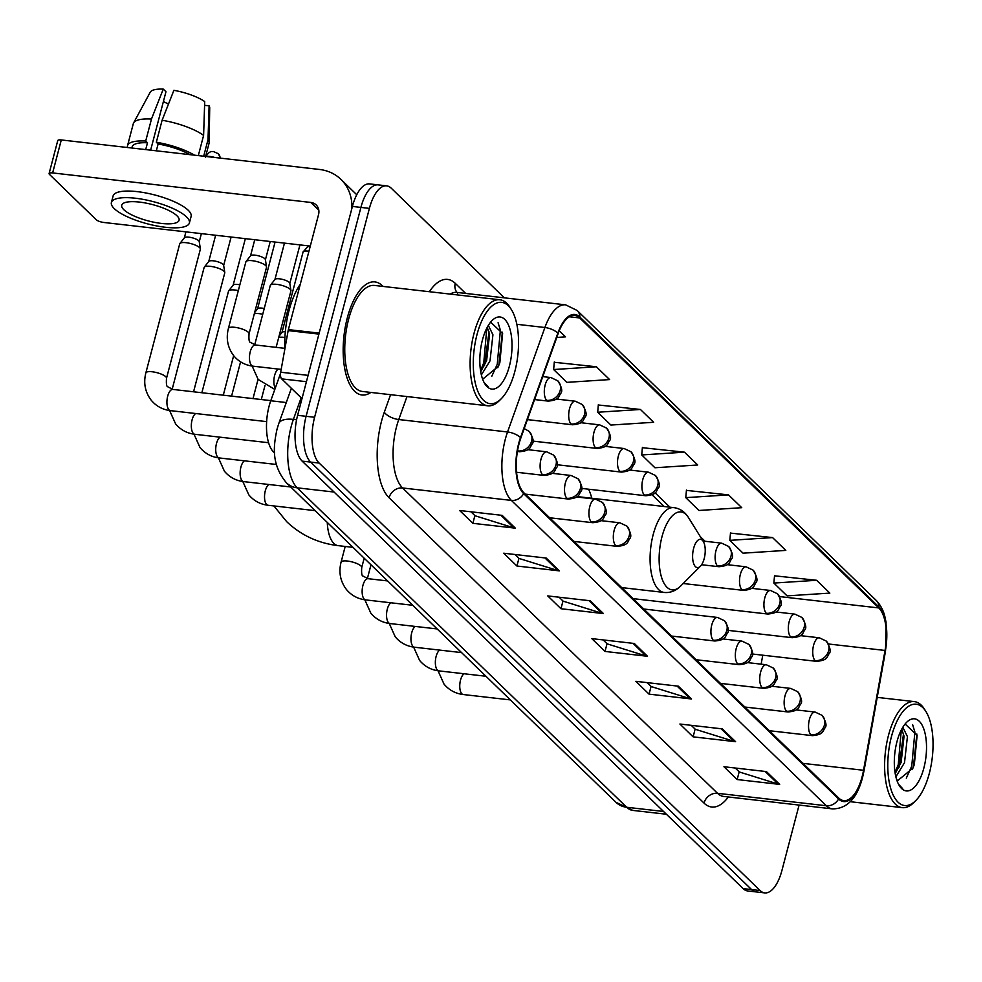 <?xml version="1.0" encoding="UTF-8"?>
<svg xmlns="http://www.w3.org/2000/svg" width="982" height="982" viewBox="0 0 982 982"><rect width="100%" height="100%" fill="white"/><g stroke="black" fill="none" stroke-linecap="round" stroke-linejoin="round"><path stroke-width="1.47" d="M591.827 498.255A62.848 27.152 96.5 0 0 588.586 489.208M274.629 453.07L273.622 452.088A35.573 15.368 -83.5 0 1 270.762 400.766L280.521 373.467M504.355 297.841L391.266 188.213A35.573 15.368 96.5 0 0 386.663 185.856L369.662 183.904A35.573 15.368 96.5 0 0 352.403 206.441L297.607 415.337A35.573 15.368 96.5 0 0 302.161 461.123L743.092 888.6A35.573 15.368 96.5 0 0 747.707 890.956L756.201 891.926A35.573 15.368 96.5 0 1 751.586 889.569A35.573 15.368 96.5 0 0 756.201 891.926L764.696 892.896A35.573 15.368 96.5 0 0 781.954 870.371L799.09 805.068M386.663 185.856A35.573 15.368 96.5 0 0 369.404 208.38L314.596 417.276A35.573 15.368 96.5 0 0 319.162 463.074L310.668 462.092L751.586 889.569L310.668 462.092A35.573 15.368 96.5 0 1 306.102 416.307A35.573 15.368 96.5 0 0 310.668 462.092L302.161 461.123M369.404 208.38L360.91 207.411L306.102 416.307L360.91 207.411A35.573 15.368 96.5 0 1 378.156 184.886A35.573 15.368 96.5 0 0 360.91 207.411L352.403 206.441M382.992 286.413A56.919 24.587 96.5 0 0 374.891 281.908A56.919 24.587 96.5 0 0 347.284 317.947A56.919 24.587 96.5 0 0 361.965 394.997A56.919 24.587 96.5 0 0 370.877 392.432A56.919 24.587 96.5 0 1 361.965 394.997A56.919 24.587 96.5 0 1 347.284 317.947A56.919 24.587 96.5 0 1 374.891 281.908A56.919 24.587 96.5 0 1 382.992 286.413M862.147 776.602A37.942 16.399 -83.5 0 1 843.747 800.625A37.942 16.399 -83.5 0 1 838.824 798.108L523.872 492.78A37.942 16.399 -83.5 0 1 520.828 438.021L558.169 333.561A37.942 16.399 -83.5 0 1 574.752 315.431A37.942 16.399 -83.5 0 1 579.675 317.947L878.78 607.932A37.942 16.399 -83.5 0 1 885.04 650.452L863.534 770.281A37.942 16.399 -83.5 0 1 862.147 776.602M862.503 776.934A38.887 16.804 96.5 0 0 863.927 770.465L885.42 650.636A38.887 16.804 96.5 0 0 879.013 607.048L579.908 317.063A38.887 16.804 96.5 0 0 557.862 333.07L520.521 437.53A38.887 16.804 96.5 0 0 523.652 493.651L838.591 798.992A38.887 16.804 96.5 0 0 862.503 776.934M502.146 515.366L459.65 510.505L472.87 523.32L515.366 528.169L502.146 515.366M470.992 511.794L475.067 515.759L513.917 527.874A9.489 8.114 -45.9 0 0 515.366 528.169M474.895 515.587L472.87 523.32M546.201 558.071L503.705 553.21L516.913 566.025L559.409 570.873L546.201 558.071M515.034 554.499L519.122 558.463L557.972 570.579A9.489 8.114 -45.9 0 0 559.409 570.873M518.95 558.292L516.913 566.025M590.243 600.775L547.747 595.914L560.967 608.73L603.464 613.578L590.243 600.775M559.089 597.203L563.165 601.168L602.015 613.284A9.489 8.114 -45.9 0 0 603.464 613.578M562.993 600.996L560.967 608.73M766.439 771.594L723.943 766.733L737.163 779.548L779.659 784.397L766.439 771.594M735.273 768.022L739.36 771.987L778.21 784.102A9.489 8.114 -45.9 0 0 779.659 784.397M739.188 771.815L737.163 779.548M722.396 728.889L679.9 724.029L693.108 736.844L735.604 741.692L722.396 728.889M691.23 725.317L695.317 729.282L734.168 741.398A9.489 8.114 -45.9 0 0 735.604 741.692M695.133 729.11L693.108 736.844M678.341 686.185L635.845 681.324L649.065 694.139L691.561 698.988L678.341 686.185M647.175 682.613L651.262 686.578L690.113 698.693A9.489 8.114 -45.9 0 0 691.561 698.988M651.091 686.406L649.065 694.139M634.298 643.48L591.802 638.619L605.01 651.434L647.506 656.283L634.298 643.48M603.132 639.908L607.22 643.873L646.07 655.988A9.489 8.114 -45.9 0 0 647.506 656.283M607.036 643.701L605.01 651.434M319.162 463.074L760.093 890.539A35.573 15.368 96.5 0 0 764.696 892.896M596.381 366.765L553.627 369.539L566.847 382.354L609.601 379.58L596.381 366.765L554.278 362.284M556.782 337.44L565.546 336.875L559.249 330.762M728.534 494.879L685.767 497.653L698.988 510.468L741.741 507.694L728.534 494.879L686.43 490.399M772.576 537.584L729.822 540.358L743.043 553.173L785.796 550.399L772.576 537.584L730.473 533.103M816.631 580.288L773.865 583.062L787.085 595.878L829.839 593.103L816.631 580.288L774.528 575.808M640.436 409.469L597.682 412.244L610.89 425.059L653.644 422.285L640.436 409.469L598.333 404.989M684.479 452.174L641.725 454.948L654.945 467.763L697.699 464.989L684.479 452.174L642.375 447.694M641.725 454.948L642.412 447.362M685.767 497.653L686.455 490.067M729.822 540.358L730.51 532.772M773.865 583.062L774.553 575.477M597.682 412.244L598.357 404.658M553.627 369.539L554.314 361.953M891.472 736.512A50.99 22.034 96.5 0 0 891.938 792.143A50.99 22.034 96.5 0 0 915.813 800.539A50.99 22.034 96.5 0 0 929.353 773.239A50.99 22.034 96.5 0 0 925.977 711.606A50.99 22.034 96.5 0 0 891.472 736.512M925.977 711.606L924.578 709.36A53.359 23.052 96.5 0 0 914.352 701.614A53.359 23.052 96.5 0 0 888.464 735.42A53.359 23.052 96.5 0 0 902.225 807.646A53.359 23.052 96.5 0 0 913.947 802.417L915.813 800.539M902.826 727.245L907.429 736.623L904.508 762.707L895.866 776.799M901.746 729.16L904.054 736.242L901.145 762.327L895.203 773.607M896.701 779.794A26.796 11.575 96.5 0 0 898.014 780.359L912.965 768.084L914.34 764.462L917.114 735.334L905.159 724.053M923.89 767.936A36.285 15.675 96.5 0 0 923.583 728.399A36.285 15.675 96.5 0 0 906.619 722.322A36.285 15.675 96.5 0 0 896.934 741.803A36.285 15.675 96.5 0 0 899.377 785.723A36.285 15.675 96.5 0 0 923.89 767.936M898.972 785.06L902.618 788.595L898.567 784.311M912.585 724.556L914.88 732.032L911.75 766.132L906.3 778.112M901.292 730.019L898.26 764.585L895.032 772.564M916.857 734.033L913.444 766.328L912.278 769.606M903.526 733.689L898.972 767.568M693.636 548.337A14.227 6.15 96.5 0 0 693.758 563.864A14.227 6.15 96.5 0 0 700.424 566.209A14.227 6.15 96.5 0 0 704.204 558.586A14.227 6.15 96.5 0 0 703.259 541.389A14.227 6.15 96.5 0 0 693.636 548.337M278.716 337.44A10.667 3.032 14.7 0 1 283.688 337.329A10.667 3.032 14.7 0 1 284.903 337.489M281.92 332.616A7.709 2.197 14.7 0 1 282.043 332.37A7.709 2.197 14.7 0 1 285.332 331.707M254.313 313.786A10.667 3.032 14.7 0 1 259.285 313.663A10.667 3.032 14.7 0 1 262.734 314.265M257.517 308.962A7.709 2.197 14.7 0 1 257.64 308.716A7.709 2.197 14.7 0 1 262.108 308.139A7.709 2.197 14.7 0 1 264.256 308.495M201.862 392.739L228.524 291.151A10.667 3.032 14.7 0 1 228.696 290.807A10.667 3.032 14.7 0 1 234.882 290.009A10.667 3.032 14.7 0 1 238.331 290.598M233.115 285.296A7.709 2.197 14.7 0 1 233.237 285.05A7.709 2.197 14.7 0 1 237.705 284.485A7.709 2.197 14.7 0 1 239.854 284.829M172.157 389.314L204.121 267.485A10.667 3.032 14.7 0 1 204.293 267.141A10.667 3.032 14.7 0 1 210.479 266.355A10.667 3.032 14.7 0 1 223.994 271.29A10.667 3.032 14.7 0 1 224.78 272.517A10.667 3.032 14.7 0 1 224.755 272.898L193.564 391.793M208.712 261.642A7.709 2.197 14.7 0 1 208.835 261.396A7.709 2.197 14.7 0 1 213.303 260.819A7.709 2.197 14.7 0 1 223.074 264.391A7.709 2.197 14.7 0 1 223.638 265.275A7.709 2.197 14.7 0 1 223.626 265.557M186.077 242.689A10.667 3.032 14.7 0 1 199.591 247.636A10.667 3.032 14.7 0 1 200.377 248.863A10.667 3.032 14.7 0 1 200.353 249.244L166.498 378.315A10.667 3.032 14.7 0 0 165.97 376.941A10.667 3.032 14.7 0 0 165.737 376.707A10.667 3.032 14.7 0 0 154.53 372.129A10.667 3.032 14.7 0 0 145.852 372.902L179.718 243.831A10.667 3.032 14.7 0 1 179.89 243.487A10.667 3.032 14.7 0 1 186.077 242.689M184.309 237.988A7.709 2.197 14.7 0 1 184.432 237.742A7.709 2.197 14.7 0 1 188.9 237.165A7.709 2.197 14.7 0 1 198.671 240.725A7.709 2.197 14.7 0 1 199.236 241.621A7.709 2.197 14.7 0 1 199.223 241.891M254.706 344.866L270.283 285.48A10.667 3.032 14.7 0 1 270.455 285.148A10.667 3.032 14.7 0 1 276.642 284.35A10.667 3.032 14.7 0 1 290.942 290.512A10.667 3.032 14.7 0 1 290.93 290.905L276.126 347.346M274.886 279.637A7.709 2.197 14.7 0 1 275.009 279.391A7.709 2.197 14.7 0 1 279.477 278.827A7.709 2.197 14.7 0 1 289.248 282.386A7.709 2.197 14.7 0 1 289.8 283.27A7.709 2.197 14.7 0 1 289.788 283.553M228.401 328.454L245.881 261.826A10.667 3.032 14.7 0 1 246.052 261.482A10.667 3.032 14.7 0 1 252.239 260.696A10.667 3.032 14.7 0 1 266.539 266.858A10.667 3.032 14.7 0 1 266.527 267.239L249.047 333.868A10.667 3.032 14.7 0 0 248.52 332.493A10.667 3.032 14.7 0 0 234.759 327.313A10.667 3.032 14.7 0 0 228.401 328.454C225.872 338.557 227.652 347.665 233.741 355.754C238.773 361.757 245.193 365.23 252.988 366.176A10.667 4.615 96.5 0 1 251.367 365.218A10.667 4.615 96.5 0 1 250.238 351.74A10.667 4.615 96.5 0 1 255.418 344.977L250.349 342.35C249.121 342.178 248.691 339.355 249.047 333.868M250.484 255.983A7.709 2.197 14.7 0 1 250.606 255.737A7.709 2.197 14.7 0 1 255.075 255.16A7.709 2.197 14.7 0 1 264.845 258.732A7.709 2.197 14.7 0 1 265.398 259.616A7.709 2.197 14.7 0 1 265.385 259.899M306.433 381.691L281.662 378.868L302.002 398.582M351.9 208.344A47.431 40.581 -45.9 0 0 340.926 179.375A47.431 40.581 -45.9 0 0 319.445 169.456L61.289 139.947L52.635 172.93L310.791 202.439A11.858 10.151 134.1 0 1 316.155 204.919A11.858 10.151 134.1 0 1 318.536 214.641L288.377 329.608L319.175 333.119M52.635 172.93A5.929 1.682 -165.3 0 0 49.1 173.556L57.754 140.573A5.929 1.682 14.7 0 1 61.289 139.947M49.1 173.556A5.929 1.682 -165.3 0 0 49.517 174.452L96.211 219.722A5.929 1.682 -165.3 0 0 103.724 222.46L310.287 246.077M281.662 378.868A5.929 2.565 -83.5 0 1 280.68 372.215L288.156 330.59A5.929 2.565 -83.5 0 1 288.377 329.608M123.83 209.706A29.644 8.433 -165.3 0 0 154.947 222.423A29.644 8.433 -165.3 0 0 179.068 220.263A29.644 8.433 -165.3 0 0 176.956 215.782A29.644 8.433 -165.3 0 0 145.827 203.065A29.644 8.433 -165.3 0 0 121.719 205.226A29.644 8.433 -165.3 0 0 123.83 209.706M163.393 101.539A23.715 6.751 -165.3 0 0 168.511 103.957M189.98 154.653A34.382 9.783 -165.3 0 0 158.114 143.986L156.334 142.255L162.104 120.258L173.888 90.319A30.823 8.777 -165.3 0 1 204.71 101.563L203.605 135.406L198.315 155.61M156.322 150.811L158.114 143.986M150.639 150.16L165.97 91.731L163.257 89.104L151.474 119.043L145.704 141.04L147.496 142.771L145.704 149.595M147.496 142.771A34.382 9.783 -165.3 0 0 132.128 146.846L131.821 148.012M189.391 222.975L191.122 216.384A40.311 11.477 -165.3 0 0 188.237 210.271A40.311 11.477 -165.3 0 0 145.925 192.975A40.311 11.477 -165.3 0 0 113.126 195.921L111.396 202.513A40.311 11.477 -165.3 0 0 114.268 208.614A40.311 11.477 -165.3 0 0 156.592 225.909A40.311 11.477 -165.3 0 0 189.391 222.975A40.311 11.477 -165.3 0 0 186.506 216.875A40.311 11.477 -165.3 0 0 144.194 199.579A40.311 11.477 -165.3 0 0 111.396 202.513M194.473 155.168A39.133 11.133 -165.3 0 0 156.334 142.255M145.704 141.04A39.133 11.133 -165.3 0 0 127.537 145.643A39.133 11.133 -165.3 0 0 127.586 147.521M203.679 156.224L208.012 139.677L209.117 105.835L204.6 105.32M205.619 156.445L209.006 143.519A39.133 11.133 -165.3 0 0 209.105 142.746A39.133 11.133 -165.3 0 0 208.012 139.677M203.605 135.406A39.133 11.133 -165.3 0 0 162.104 120.258M151.474 119.043A39.133 11.133 -165.3 0 0 133.601 122.934A39.133 11.133 -165.3 0 0 133.306 123.658L127.537 145.643M209.105 142.746L209.718 107.824A30.823 8.777 -165.3 0 0 209.117 105.835M163.257 89.104A30.823 8.777 -165.3 0 0 150.221 92.21L133.601 122.934M476.982 334.653A50.99 22.034 96.5 0 0 477.436 390.284A50.99 22.034 96.5 0 0 501.323 398.68A50.99 22.034 96.5 0 0 514.863 371.38A50.99 22.034 96.5 0 0 511.487 309.76A50.99 22.034 96.5 0 0 476.982 334.653M511.487 309.76L510.088 307.501A53.359 23.052 96.5 0 0 499.85 299.768A53.359 23.052 96.5 0 0 473.975 333.561A53.359 23.052 96.5 0 0 487.735 405.787A53.359 23.052 96.5 0 0 499.445 400.57L501.323 398.68M499.85 299.768L374.486 285.443A53.359 23.052 96.5 0 0 348.61 319.236A53.359 23.052 96.5 0 0 362.37 391.462L487.735 405.787M300.247 284.326A59.288 25.618 96.5 0 0 289.039 310.545A59.288 25.618 96.5 0 0 284.841 349.089M488.336 325.398L492.927 334.776L490.018 360.86L481.364 374.94M487.244 327.301L489.564 334.383L486.642 360.48L480.714 371.748M482.211 377.947A26.796 11.575 96.5 0 0 483.525 378.512L498.463 366.237L499.85 362.616L502.612 333.487L490.656 322.194M509.4 366.09A36.285 15.675 96.5 0 0 509.081 326.54A36.285 15.675 96.5 0 0 492.129 320.476A36.285 15.675 96.5 0 0 482.444 339.956A36.285 15.675 96.5 0 0 484.875 383.876A36.285 15.675 96.5 0 0 509.4 366.09M484.482 383.213L488.128 386.736L484.077 382.464M498.083 322.71L500.378 330.173L497.26 364.273L491.798 376.253M486.802 328.16L483.77 362.739L480.542 370.717M502.367 332.186L498.942 364.469L497.776 367.759M489.024 331.83L484.482 365.709M286.29 402.534L270.762 400.766M274.579 452.199L273.622 452.088M301.143 397.747L293.397 419.388A47.431 20.487 96.5 0 0 291.126 426.765A47.431 20.487 96.5 0 0 297.215 487.833L626.688 807.265A47.431 20.487 96.5 0 0 632.838 810.408L615.96 802.294L286.474 482.862A23.715 20.291 134.1 0 0 297.215 487.833L334.052 492.043M663.537 811.476L626.688 807.265A23.715 20.291 134.1 0 1 615.96 802.294M296.589 419.756L293.397 419.388A23.715 10.176 -160.3 0 0 278.741 423.635L291.384 388.283M743.092 888.6L760.093 890.539M297.607 415.337L314.596 417.276M728.325 796.979A59.288 25.618 -83.5 0 1 704.02 803.092L389.068 497.751A11.858 10.151 134.1 0 1 402.583 487.968L717.523 793.309A47.431 20.487 96.5 0 0 723.685 796.451L723.599 796.439M389.068 497.751A59.288 25.618 -83.5 0 1 381.47 421.425A59.288 25.618 -83.5 0 1 384.306 412.207L390.578 394.69M520.521 437.53A11.858 5.082 -160.3 0 0 507.559 431.97L398.766 419.535A47.431 20.487 96.5 0 0 396.495 426.912A47.431 20.487 96.5 0 0 402.583 487.968L511.377 500.403A47.431 20.487 -83.5 0 1 507.559 431.97L544.9 327.509A47.431 20.487 -83.5 0 1 565.632 304.85L456.851 292.415A47.431 20.487 96.5 0 0 450.137 294.084M838.591 798.992A11.858 10.151 -45.9 0 1 826.316 805.743A47.431 20.487 -83.5 0 0 832.466 808.886C846.963 808.886 856.991 798.452 862.54 777.584L864.037 770.747A11.858 1.559 -169.8 0 0 863.927 770.465M864.037 770.747L885.543 650.931L886.059 622.244L884.831 616.426C884.598 615.53 882.867 607.416 876.263 600.444A11.858 10.151 134.1 0 1 879.013 607.048M579.908 317.063A11.858 10.151 -45.9 0 0 577.158 310.472L565.632 304.85M557.862 333.07A11.858 5.082 -160.3 0 0 544.9 327.509L516.839 324.293M523.652 493.651A11.858 10.151 134.1 0 1 511.377 500.403L826.316 805.743L717.523 793.309A11.858 10.151 134.1 0 0 704.02 803.092M429.38 291.715A59.288 25.618 -83.5 0 1 455.255 283.344L465.652 293.409M406.978 396.556L398.766 419.535A11.858 5.082 19.7 0 1 384.306 412.207M457.035 292.427A11.858 10.151 134.1 0 1 455.255 283.344M579.675 317.947L569.4 316.769M863.534 770.281L802.969 763.358M885.04 650.452L828.44 643.983M761.148 664.163L762.756 655.203M878.78 607.932L779.585 596.59M753.869 588.574L752.678 587.432M729.466 564.92L728.276 563.778M705.064 541.266L700.338 536.688M669.908 507.178L655.068 492.804M631.856 470.28L630.665 469.138M607.453 446.626L606.262 445.484M583.038 422.972L581.86 421.818M558.635 399.306L557.457 398.164M633.009 643.333L646.07 655.988M677.064 686.037L690.113 698.693M721.107 728.742L734.168 741.398M765.162 771.447L778.21 784.102M588.967 600.628L602.015 613.284M544.924 557.923L557.972 570.579M500.869 515.219L513.917 527.874M352.968 547.342L338.189 545.648A33.204 14.349 -83.5 0 1 333.88 543.451A33.204 14.349 -83.5 0 1 327.276 522.424M577.121 496.573L673.861 507.633C679.937 508.455 684.822 511.782 688.505 517.624A39.206 16.94 96.5 0 0 661.966 536.786A39.206 16.94 96.5 0 0 662.322 579.564A39.206 16.94 96.5 0 0 680.686 586.021L700.424 566.209M673.861 507.633A42.68 18.449 96.5 0 0 653.165 534.674A42.68 18.449 96.5 0 0 664.176 592.453C670.276 593.03 675.776 590.882 680.686 586.021M810.911 734.855A11.858 5.119 96.5 0 0 812.445 735.641C824.008 734.524 822.572 731.087 824.917 727.969C827.016 725.894 826.058 721.696 822.057 715.338A11.858 10.151 134.1 0 1 824.426 725.072A11.858 10.151 -45.9 0 1 810.911 734.855A11.858 5.119 96.5 0 1 809.389 719.585A11.858 5.119 96.5 0 1 815.146 712.073L822.057 715.338M464.105 673.762A10.667 4.615 96.5 0 0 460.521 680.084A10.667 4.615 96.5 0 0 461.65 693.562A10.667 4.615 96.5 0 0 463.271 694.532C455.476 693.587 449.056 690.113 444.024 684.11L438.033 670.767M786.508 711.189A11.858 5.119 96.5 0 0 788.043 711.975C799.606 710.87 798.17 707.433 800.514 704.303C802.613 702.24 801.656 698.03 797.654 691.684A11.858 10.151 134.1 0 1 800.023 701.406A11.858 10.151 -45.9 0 1 786.508 711.189A11.858 5.119 96.5 0 1 784.986 695.931A11.858 5.119 96.5 0 1 790.743 688.419L797.654 691.684M439.703 650.096A10.667 4.615 96.5 0 0 436.118 656.43A10.667 4.615 96.5 0 0 437.248 669.908A10.667 4.615 96.5 0 0 438.868 670.878C431.073 669.933 424.654 666.447 419.621 660.444L413.631 647.101M762.106 687.535A11.858 5.119 96.5 0 0 763.64 688.321C775.203 687.204 773.767 683.767 776.111 680.649C778.21 678.587 777.253 674.376 773.239 668.03A11.858 10.151 134.1 0 1 775.62 677.752A11.858 10.151 -45.9 0 1 762.106 687.535A11.858 5.119 96.5 0 1 760.584 672.265A11.858 5.119 96.5 0 1 766.341 664.753L773.239 668.03M415.3 626.442A10.667 4.615 96.5 0 0 411.716 632.764A10.667 4.615 96.5 0 0 412.845 646.242A10.667 4.615 96.5 0 0 414.465 647.212C406.671 646.266 400.251 642.793 395.218 636.79L389.228 623.447M737.703 663.869A11.858 5.119 96.5 0 0 739.237 664.654C750.8 663.55 749.364 660.113 751.709 656.995C753.808 654.92 752.85 650.722 748.836 644.364A11.858 10.151 134.1 0 1 751.218 654.098A11.858 10.151 -45.9 0 1 737.703 663.869A11.858 5.119 96.5 0 1 736.181 648.611A11.858 5.119 96.5 0 1 741.938 641.099L748.836 644.364M390.897 602.776A10.667 4.615 96.5 0 0 387.313 609.11A10.667 4.615 96.5 0 0 388.442 622.588A10.667 4.615 96.5 0 0 390.063 623.558C382.268 622.613 375.848 619.139 370.815 613.136L364.825 599.793M713.3 640.215A11.858 5.119 96.5 0 0 714.835 641.001C726.398 639.896 724.962 636.459 727.306 633.329C729.405 631.266 728.448 627.056 724.434 620.71A11.858 10.151 134.1 0 1 726.815 630.432A11.858 10.151 -45.9 0 1 713.3 640.215A11.858 5.119 96.5 0 1 711.778 624.957A11.858 5.119 96.5 0 1 717.535 617.445L724.434 620.71M345.198 546.446L341.073 562.17A10.667 3.032 14.7 0 1 349.752 561.397A10.667 3.032 14.7 0 1 360.959 565.976A10.667 3.032 14.7 0 1 361.192 566.209A10.667 3.032 14.7 0 1 361.72 567.584L364.175 558.206M361.72 567.584C361.351 573.071 361.793 575.894 363.009 576.066L368.09 578.693A10.667 4.615 96.5 0 0 362.91 585.456A10.667 4.615 96.5 0 0 364.04 598.934A10.667 4.615 96.5 0 0 365.66 599.904C357.865 598.946 351.446 595.473 346.413 589.47C340.324 581.381 338.545 572.285 341.073 562.17M615.689 545.587A11.858 5.119 96.5 0 0 617.224 546.373C628.787 545.255 627.351 541.818 629.695 538.701C631.794 536.638 630.837 532.428 626.823 526.07A11.858 10.151 134.1 0 1 629.204 535.804A11.858 10.151 -45.9 0 1 615.689 545.587A11.858 5.119 96.5 0 1 614.167 530.317A11.858 5.119 96.5 0 1 619.924 522.805L626.823 526.07M268.884 484.494A10.667 4.615 96.5 0 0 265.3 490.816A10.667 4.615 96.5 0 0 266.429 504.294A10.667 4.615 96.5 0 0 268.049 505.264C260.255 504.318 253.835 500.845 248.802 494.842L242.812 481.499M281.957 332.481L303.094 251.92A7.709 2.197 14.7 0 1 308.925 251.282M591.287 521.921A11.858 5.119 96.5 0 0 592.821 522.706C604.384 521.602 602.948 518.165 605.293 515.034C607.392 512.972 606.434 508.762 602.42 502.416A11.858 10.151 134.1 0 1 604.802 512.15A11.858 10.151 -45.9 0 1 591.287 521.921A11.858 5.119 96.5 0 1 589.765 506.663A11.858 5.119 96.5 0 1 595.522 499.151L602.42 502.416M244.481 460.828A10.667 4.615 96.5 0 0 240.897 467.162A10.667 4.615 96.5 0 0 242.026 480.64A10.667 4.615 96.5 0 0 243.646 481.61C235.852 480.664 229.432 477.191 224.399 471.188L218.409 457.845M566.884 498.267A11.858 5.119 96.5 0 0 568.418 499.052C579.981 497.935 578.545 494.498 580.89 491.381C582.989 489.318 582.031 485.108 578.017 478.762A11.858 10.151 134.1 0 1 580.399 488.484A11.858 10.151 -45.9 0 1 566.884 498.267A11.858 5.119 96.5 0 1 565.362 482.997A11.858 5.119 96.5 0 1 571.119 475.497L578.017 478.762M220.078 437.174A10.667 4.615 96.5 0 0 216.494 443.496A10.667 4.615 96.5 0 0 217.623 456.974A10.667 4.615 96.5 0 0 219.244 457.943C211.449 456.998 205.029 453.524 199.997 447.522L194.006 434.179M542.481 474.613A11.858 5.119 96.5 0 0 544.016 475.398C555.579 474.281 554.143 470.844 556.487 467.727C558.586 465.652 557.629 461.454 553.615 455.096A11.858 10.151 134.1 0 1 555.996 464.83A11.858 10.151 -45.9 0 1 542.481 474.613A11.858 5.119 96.5 0 1 540.959 459.343A11.858 5.119 96.5 0 1 546.716 451.83L553.615 455.096M195.676 413.52A10.667 4.615 96.5 0 0 192.091 419.842A10.667 4.615 96.5 0 0 193.221 433.32A10.667 4.615 96.5 0 0 194.841 434.29C187.046 433.344 180.627 429.87 175.594 423.868L169.604 410.525M518.079 450.947A11.858 5.119 96.5 0 0 519.613 451.732C531.176 450.628 529.74 447.191 532.084 444.06C534.183 441.998 533.226 437.788 529.212 431.442A11.858 10.151 134.1 0 1 531.593 441.163A11.858 10.151 -45.9 0 1 518.079 450.947A11.858 5.119 96.5 0 1 517.6 450.394M220.569 158.151L218.299 153.708A7.709 6.592 134.1 0 1 220.091 158.102M166.498 378.315C166.13 383.802 166.572 386.626 167.787 386.798L172.869 389.424A10.667 4.615 96.5 0 0 167.689 396.188A10.667 4.615 96.5 0 0 168.818 409.666A10.667 4.615 96.5 0 0 170.438 410.636C162.631 409.678 156.224 406.204 151.191 400.202C145.103 392.113 143.323 383.017 145.852 372.902M206.515 156.543A7.709 2.197 14.7 0 1 214.763 157.488M815.097 660.567A11.858 5.119 96.5 0 0 816.631 661.352C828.194 660.248 826.758 656.811 829.103 653.693C831.189 651.618 830.244 647.42 826.23 641.062A11.858 10.151 134.1 0 1 828.599 650.796A11.858 10.151 -45.9 0 1 815.097 660.567A11.858 5.119 96.5 0 1 813.575 645.309A11.858 5.119 96.5 0 1 819.319 637.797L826.23 641.062M790.694 636.913A11.858 5.119 96.5 0 0 792.228 637.699C803.792 636.594 802.355 633.157 804.7 630.027C806.787 627.964 805.841 623.754 801.828 617.408A11.858 10.151 134.1 0 1 804.197 627.13A11.858 10.151 -45.9 0 1 790.694 636.913A11.858 5.119 96.5 0 1 789.172 621.655A11.858 5.119 96.5 0 1 794.917 614.143L801.828 617.408M766.291 613.259A11.858 5.119 96.5 0 0 767.826 614.045C779.389 612.928 777.953 609.491 780.297 606.373C782.384 604.311 781.439 600.1 777.425 593.754A11.858 10.151 134.1 0 1 779.794 603.476A11.858 10.151 -45.9 0 1 766.291 613.259A11.858 5.119 96.5 0 1 764.769 597.989A11.858 5.119 96.5 0 1 770.514 590.477L777.425 593.754M741.889 589.593A11.858 5.119 96.5 0 0 743.423 590.378C754.986 589.274 753.55 585.837 755.894 582.707C757.981 580.644 757.036 576.434 753.022 570.088A11.858 10.151 134.1 0 1 755.391 579.822A11.858 10.151 -45.9 0 1 741.889 589.593A11.858 5.119 96.5 0 1 740.367 574.335A11.858 5.119 96.5 0 1 746.111 566.823L753.022 570.088M717.486 565.939A11.858 5.119 96.5 0 0 719.02 566.724C730.583 565.62 729.147 562.183 731.492 559.053C733.579 556.99 732.621 552.78 728.619 546.434A11.858 10.151 134.1 0 1 730.989 556.156A11.858 10.151 -45.9 0 1 717.486 565.939A11.858 5.119 96.5 0 1 715.964 550.669A11.858 5.119 96.5 0 1 721.709 543.169L728.619 546.434M644.278 494.965A11.858 5.119 96.5 0 0 645.812 495.75C657.375 494.633 655.939 491.196 658.284 488.079C660.37 486.016 659.413 481.806 655.411 475.46A11.858 10.151 134.1 0 1 657.78 485.182A11.858 10.151 -45.9 0 1 644.278 494.965A11.858 5.119 96.5 0 1 642.756 479.695A11.858 5.119 96.5 0 1 648.501 472.195L655.411 475.46M619.875 471.311A11.858 5.119 96.5 0 0 621.41 472.097C632.973 470.979 631.536 467.542 633.881 464.425C635.968 462.35 635.01 458.152 631.009 451.794A11.858 10.151 134.1 0 1 633.378 461.528A11.858 10.151 -45.9 0 1 619.875 471.311A11.858 5.119 96.5 0 1 618.353 456.041A11.858 5.119 96.5 0 1 624.098 448.529L631.009 451.794M595.473 447.645A11.858 5.119 96.5 0 0 597.007 448.43C608.57 447.326 607.134 443.889 609.478 440.758C611.565 438.696 610.608 434.486 606.606 428.14A11.858 10.151 134.1 0 1 608.975 437.862A11.858 10.151 -45.9 0 1 595.473 447.645A11.858 5.119 96.5 0 1 593.95 432.387A11.858 5.119 96.5 0 1 599.695 424.875L606.606 428.14M571.07 423.991A11.858 5.119 96.5 0 0 572.604 424.776C584.167 423.659 582.731 420.222 585.076 417.105C587.162 415.042 586.205 410.832 582.203 404.486A11.858 10.151 134.1 0 1 584.572 414.208A11.858 10.151 -45.9 0 1 571.07 423.991A11.858 5.119 96.5 0 1 569.548 408.721A11.858 5.119 96.5 0 1 575.292 401.208L582.203 404.486M278.225 369.06A10.667 4.615 96.5 0 0 274.641 375.394A10.667 4.615 96.5 0 0 275.267 388.16M546.667 400.325A11.858 5.119 96.5 0 0 548.202 401.11C559.765 400.005 558.328 396.568 560.673 393.451C562.76 391.376 561.802 387.178 557.801 380.82A11.858 10.151 134.1 0 1 560.17 390.554A11.858 10.151 -45.9 0 1 546.667 400.325A11.858 5.119 96.5 0 1 545.145 385.067A11.858 5.119 96.5 0 1 550.89 377.554L557.801 380.82M310.791 202.439L318.806 210.209M318.917 334.101L288.156 330.59M280.68 372.215L308.09 375.357M286.474 482.862C270.357 463.553 273.929 444.281 276.998 429.294L278.741 423.635M632.838 810.408L666.385 814.238M876.263 600.444L577.158 310.472M832.466 808.886L723.685 796.451M456.851 292.415L457.637 293.066M664.176 506.528L652.048 494.768M749.168 662.801L749.548 660.653M850.302 801.705L902.225 807.646M877.208 697.38L914.352 701.614M338.189 545.648C318.156 543.242 300.971 535.239 286.634 521.614L273.892 505.926M621.68 587.592L664.176 592.453M703.259 541.389L688.505 517.624M510.345 699.908L463.271 694.532M769.287 730.706L812.445 735.641M796.193 709.912L815.146 712.073M485.943 676.254L438.868 670.878M744.884 707.04L788.043 711.975M771.791 686.246L790.743 688.419M461.54 652.6L414.465 647.212M720.481 683.386L763.64 688.321M747.388 662.592L766.341 664.753M437.137 628.934L390.063 623.558M696.078 659.732L739.237 664.654M367.378 578.582L370.987 564.81M722.985 638.938L741.938 641.099M412.735 605.28L365.66 599.904M671.676 636.066L714.835 641.001M387.62 580.927L368.09 578.693M643.775 609.012L717.535 617.445M315.124 510.64L268.049 505.264M574.065 541.438L617.224 546.373M261.298 399.539L264.98 385.509M600.972 520.644L619.924 522.805M282.043 332.37L279.06 336.151M303.094 251.92L307.796 246.678L310.263 246.175M290.721 486.986L243.646 481.61M549.662 517.772L592.821 522.706M231.58 396.139L240.578 361.855M275.07 242.051L257.554 308.827M576.569 496.978L595.522 499.151M253.012 398.582L258.057 379.322M257.64 308.716L254.657 312.485M276.372 464.474L219.244 457.943M525.26 494.118L568.418 499.052M245.353 238.651L233.151 285.173M552.166 473.324L571.119 475.497M223.282 395.194L233.655 355.656M233.237 285.05L228.696 290.807M268.577 442.722L194.841 434.29M516.557 472.256L544.016 475.398M223.638 265.275L224.78 272.517M215.635 235.25L208.749 261.507M527.764 449.67L546.716 451.83M208.835 261.396L204.293 267.141M231.114 237.03L223.663 265.422M266.625 421.622L170.438 410.636M517.416 451.487L519.613 451.732M199.236 241.621L200.377 248.863M185.917 231.862L184.346 237.853M270.811 400.619L172.869 389.424M524.216 428.557L529.212 431.442M184.432 237.742L179.89 243.487M201.384 233.63L199.26 241.768M205.484 157.292C210.173 149.19 213.069 152.173 213.425 151.547L218.299 153.708M752.396 654.012L816.631 661.352M800.379 635.636L819.319 637.797M727.993 630.358L792.228 637.699M775.976 611.97L794.917 614.143M633.071 598.639L767.826 614.045M751.574 588.316L770.514 590.477M683.202 583.504L743.423 590.378M727.171 564.662L746.111 566.823M701.602 564.736L719.02 566.724M703.038 541.033L721.709 543.169M581.577 488.41L645.812 495.75M629.56 470.022L648.501 472.195M557.175 464.744L621.41 472.097M605.158 446.368L624.098 448.529M532.772 441.09L597.007 448.43M284.424 348.291L284.768 346.965M580.755 422.702L599.695 424.875M252.153 366.077L258.143 379.42L274.813 389.437M289.8 283.27L290.942 290.512M284.461 243.119L274.923 279.514M527.408 419.609L572.604 424.776M275.009 279.391L270.455 285.148M299.94 244.886L289.825 283.417M556.352 399.048L575.292 401.208M281.196 369.404L252.988 366.176M265.398 259.616L266.539 266.858M254.743 239.731L250.52 255.848M534.576 399.564L548.202 401.11M284.805 348.34L255.418 344.977M250.606 255.737L246.052 261.482M270.222 241.498L265.422 259.764M542.776 376.622L550.89 377.554M340.926 179.375L356.748 194.731"/></g></svg>
